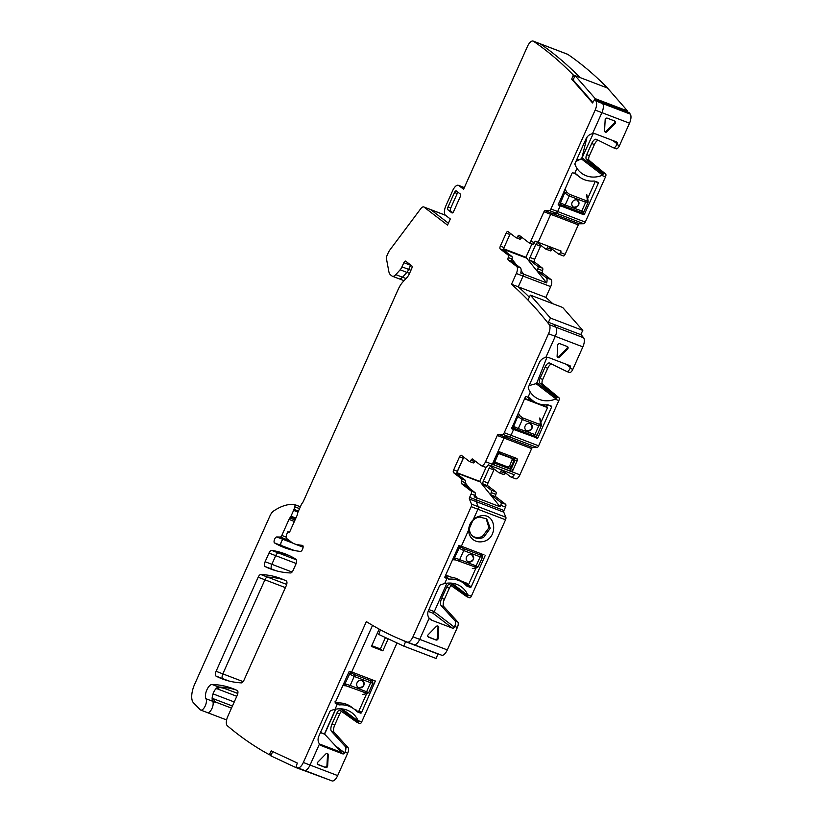 <?xml version="1.0" encoding="UTF-8"?>
<svg xmlns="http://www.w3.org/2000/svg" width="822" height="822" viewBox="0 0 822 822"><rect width="100%" height="100%" fill="white"/><g stroke="black" fill="none" stroke-linecap="round" stroke-linejoin="round"><path stroke-width="1.23" d="M518.23 412.942L519.915 415.593L517.839 416.374L513.616 426.382A1.603 1.367 121.3 0 0 514.079 428.221L514.058 428.211A1.603 1.367 121.3 0 0 514.284 428.324L513.616 426.382L512.414 425.94M539.715 417.987L540.455 423.443A1.603 1.367 -16.5 0 1 541.236 424.368M517.315 414.987L517.839 416.374M519.915 415.593L520.059 415.86A1.603 1.254 152.5 0 0 517.973 416.641L522.35 419.539L518.302 428.591L513.616 426.382M539.016 424.131L540.527 423.69L541.133 425.488L538.8 425.817A1.603 0.688 -69.1 0 0 539.016 424.131L522.566 417.843L520.059 415.86M526.933 430.831A3.997 3.576 127.5 0 0 530.169 423.577A3.997 3.576 127.5 0 0 526.933 430.831M536.776 435.228L518.302 428.591L517.161 429.649L513.925 428.118M527.118 396.862A24.794 22.163 127.5 0 0 529.389 398.906A24.794 22.163 127.5 0 0 534.095 401.588M526.08 430.348L526.912 430.82C532.337 430.06 533.416 427.646 530.159 423.566M564.93 189.111L566.79 192.019L564.714 192.8L560.491 202.808A1.603 1.367 121.3 0 0 561.159 204.75L560.933 204.637M586.589 194.413L587.329 199.869A1.603 1.367 -16.5 0 1 588.11 200.794L586.774 194.65M564.056 191.074L564.714 192.8M566.79 192.019L566.933 192.286A1.603 1.254 152.5 0 0 564.848 193.067L569.225 195.965L565.176 205.017L559.042 202.284M585.891 200.558L587.401 200.116L588.007 201.924L585.675 202.253A1.603 0.688 -69.1 0 0 585.891 200.558L569.441 194.269L566.933 192.286M572.955 206.774L573.787 207.247A3.997 3.576 127.5 0 0 577.044 200.013A3.997 3.576 127.5 0 0 573.797 207.257C579.212 206.486 580.291 204.072 577.034 199.993M583.651 211.655L565.176 205.017L563.974 206.045M561.128 204.74L560.47 202.798M472.342 568.567L476.565 567.848M452.583 559.7L455.337 559.926A1.603 1.356 -88 0 1 454.494 557.943L453.292 558.107M475.876 567.776L476.061 567.755A1.603 1.469 84.8 0 0 476.657 567.838L476.657 567.838A1.603 1.469 84.8 0 0 476.698 567.838M458.655 560.686A1.603 0.688 110.9 0 0 459.673 559.607L454.751 557.953L455.594 559.936L475.106 566.975L476.123 565.896L477.901 566.8M467.523 583.414L467.071 584.504L464.163 583.425L460.803 580.846M445.205 576.181L445.298 576.222A24.794 22.163 127.5 0 1 448.175 576.027M458.871 545.654L461.07 547.247L459.108 548.212L463.721 550.555L459.673 559.607L476.123 565.896L480.171 556.843L482.257 557.059M471.551 554.593A3.997 3.576 127.5 0 0 468.304 561.847A3.997 3.576 127.5 0 0 471.551 554.593M458.193 547.164L459.108 548.212L454.494 557.943M480.346 553.463L482.021 555.395A1.603 1.48 135.9 0 0 481.538 555.076L480.274 554.973L480.171 556.843L463.721 550.555A1.603 0.688 110.9 0 0 463.824 548.685L480.274 554.973M480.531 553.535L482.052 555.425A1.603 1.48 135.9 0 0 482.021 555.395L482.422 557.337L478.178 566.82L476.472 567.858M464.163 583.425A24.794 22.163 127.5 0 0 462.272 581.411M467.482 561.395A3.997 3.576 127.5 0 0 468.293 561.837C473.708 561.077 474.797 558.662 471.53 554.583M461.039 547.236A1.603 1.356 128.7 0 0 459.087 548.192M362.831 694.446L366.365 693.655L363.005 694.456M342.866 685.558L345.826 685.805A1.603 1.356 -88 0 1 344.983 683.812L343.555 684.017M366.365 693.655L366.55 693.634A1.603 1.469 84.8 0 0 367.146 693.717L367.146 693.717A1.603 1.469 84.8 0 0 367.187 693.706M349.145 686.565A1.603 0.688 110.9 0 0 350.172 685.486L345.24 683.822L346.083 685.815L365.595 692.843L366.612 691.764L368.4 692.669M349.186 671.43L351.703 671.964L372.551 625.367L351.703 671.964L375.356 681.017L361.495 712.643A0.801 0.719 -52.5 0 1 360.498 713.106L357.467 711.955A2.795 2.507 -52.5 0 1 356.614 711.369A24.794 22.163 -52.5 0 0 354.035 709.006A24.794 22.163 -52.5 0 0 339.671 704.896A2.795 2.507 -52.5 0 1 338.613 704.742L335.582 703.591A0.801 0.719 -52.5 0 1 335.232 702.605L349.186 671.43L351.539 673.105L349.597 674.081L354.22 676.434L350.172 685.486L366.612 691.764L370.66 682.712L372.756 682.938M362.04 680.472A3.997 3.576 127.5 0 0 358.793 687.726A3.997 3.576 127.5 0 0 362.04 680.472C365.287 684.541 364.208 686.956 358.782 687.716A3.997 3.576 127.5 0 1 357.971 687.264M348.538 672.879L349.597 674.081L344.983 683.812M370.773 679.249L372.51 681.274A1.603 1.48 135.9 0 0 372.51 681.274L372.51 681.274A1.603 1.48 135.9 0 0 372.027 680.945L370.763 680.842L370.66 682.712L354.22 676.434A1.603 0.688 110.9 0 0 354.313 674.564L370.763 680.842M354.313 674.564L351.559 673.126A1.603 1.356 128.7 0 0 349.576 674.071M592.806 102.442L573.057 79.888L575.164 75.686L595.262 98.661L594.851 99.483M627.176 111.833L627.587 111.011L607.489 88.036L575.164 75.686M627.587 111.011L595.262 98.661M530.365 295.129L562.69 307.479L582.808 330.423L580.702 334.626L548.377 322.275L550.483 318.073L530.365 295.129L528.258 299.331M582.808 330.423L550.483 318.073M382.692 630.988L380.432 629.94L378.665 634.389L403.797 646.123L405.565 641.663L401.753 639.886M435.105 652.719L437.89 654.014L436.122 658.473L403.797 646.123M381.367 630.299L380.432 629.94M437.89 654.014L405.565 641.663M328.502 779.575L296.023 767.614L270.89 755.891L272.627 751.503M512.466 458.625L509.681 465.992L507.688 466.927L494.844 462.046L497.947 454.515L499.108 453.682L513.267 458.933A1.603 1.418 -55.2 0 1 513.832 460.834L514.993 460.433L514.5 459.046L499.499 453.312L498.091 453.97L494.536 461.933L495.029 463.32L495.615 462.899A1.603 1.439 -49.7 0 1 494.762 461.584M498.05 454.165A1.603 1.449 -54.2 0 1 499.704 453.734L513.216 458.912M512.425 459.858L513.832 460.834L511.027 467.091A1.603 1.418 -51 0 1 509.034 468.026L510.02 469.043L511.438 468.386L514.993 460.433L517.521 459.94L517.028 458.553L499.375 451.802L497.968 452.47L498.091 453.97M509.681 465.992L511.027 467.091L512.681 470.759L517.521 459.94M513.134 458.861L517.028 458.553M494.916 460.926L494.536 461.933L494.916 460.926M511.274 471.417L493.621 464.666L495.029 463.32L510.02 469.043L511.274 471.417L512.681 470.759M497.968 452.47L493.128 463.279L493.621 464.666M438.732 627.412A1.603 1.428 127.5 0 0 436.246 626.467L428.231 634.676A1.603 1.428 127.5 0 0 428.581 637.163L435.989 639.989A1.603 1.428 127.5 0 0 438.126 638.458L438.732 627.412L438.023 626.867A1.603 1.428 127.5 0 0 437.807 626.015M435.989 639.989L427.954 636.649M435.28 639.444A1.603 1.428 127.5 0 0 437.417 637.913L438.023 626.867M483.768 537.208L490.22 528.299L486.716 518.795L479.37 517.048A11.2 10.008 -52.5 0 0 469.896 531.906A11.2 10.008 -52.5 0 0 473.092 536.561A11.2 10.008 -52.5 0 0 480.438 538.318A11.2 10.008 -52.5 0 0 483.768 537.208M472.496 536.067A11.2 10.008 -52.5 0 0 482.545 536.273L488.926 527.775L486.079 518.353M445.699 575.081L451.196 577.178A24.794 22.163 -52.5 0 1 460.279 580.651L467.523 583.507M331.513 731.405A6.401 2.764 110.9 0 1 332.016 724.028L334.718 725.066A6.401 2.764 -69.1 0 0 334.205 732.433L331.513 731.405L345.374 746.653A4.798 2.076 110.9 0 1 344.993 752.181L344.675 752.911A1.603 1.428 -52.5 0 1 342.671 753.846L322.306 746.057L320.529 744.701A7.994 7.151 -52.5 0 1 319.85 744.393M320.529 744.701L340.904 752.479A1.603 1.428 -52.5 0 0 341.767 752.52L324.443 733.984L335.52 709.232M319.542 744.023L341.767 752.52M360.498 713.106L354.549 709.417M356.799 710.27L354.539 709.396M328.266 754.935A1.603 1.428 127.5 0 0 325.779 753.99L317.765 762.2A1.603 1.428 127.5 0 0 318.114 764.676L325.522 767.512A1.603 1.428 127.5 0 0 327.659 765.981L328.266 754.935L327.557 754.391A1.603 1.428 127.5 0 0 327.341 753.538M325.522 767.512L317.487 764.162M324.813 766.967A1.603 1.428 127.5 0 0 326.951 765.436L327.557 754.391M335.766 709.181L324.587 734.169M388.2 638.848L382.836 650.839L380.36 648.938L385.446 637.564M380.36 648.938L371.75 645.65M557.326 357.108A1.603 1.428 127.5 0 0 558.888 356.656L566.903 348.446A1.603 1.428 127.5 0 0 567.18 346.483M293.608 510.39L298.006 512.075A2.394 1.038 110.9 0 0 297.605 513.442A3.997 1.726 110.9 0 1 296.927 515.764L289.323 532.748L287.864 531.762L286.929 533.838A3.997 1.726 110.9 0 0 286.734 538.554L291.44 542.16A63.972 27.681 110.9 0 0 294.553 543.907A63.972 27.681 110.9 0 0 296.516 544.483A329.447 142.555 110.9 0 0 302.393 545.366A3.196 1.387 110.9 0 1 302.558 545.407A3.196 1.387 110.9 0 1 302.763 548.716A3.196 1.387 110.9 0 1 300.42 551.418A335.849 145.319 110.9 0 1 284.104 547.544A335.849 145.319 110.9 0 1 274.548 542.941A3.196 1.387 110.9 0 1 274.445 539.622A3.196 1.387 110.9 0 1 276.716 536.972L280.281 537.054A2.394 1.038 110.9 0 0 281.833 535.441L289.005 519.401A3.997 1.726 110.9 0 1 289.817 517.973L290.598 516.904A2.004 0.863 110.9 0 0 291.009 516.195L293.608 510.39A3.997 1.726 110.9 0 0 293.999 509.352L294.779 506.814A2.394 1.038 110.9 0 0 294.543 504.544A2.394 1.038 110.9 0 0 294.44 504.523A95.958 41.521 110.9 0 0 273.572 511.037A7.994 3.463 110.9 0 0 269.976 515.867L194.65 684.264A15.988 6.915 110.9 0 0 193.468 702.779L200.249 709.746A6.401 2.764 110.9 0 0 200.712 710.054A6.401 2.764 110.9 0 0 205.181 706.016A6.401 2.764 110.9 0 0 205.983 698.731L212.713 701.3A7.994 3.463 110.9 0 1 212.323 696.594A7.994 3.463 110.9 0 1 215.652 689.052L220.049 687.521L224.868 688.466A7.994 3.463 110.9 0 1 224.427 688.374A7.994 3.463 110.9 0 1 224.355 688.343M223.574 688.148L237.815 693.419M216.083 702.584L212.713 701.3A6.401 2.764 110.9 0 1 211.912 708.595A6.401 2.764 110.9 0 1 207.452 712.633A6.401 2.764 110.9 0 0 211.912 708.595A6.401 2.764 110.9 0 0 212.713 701.3A7.994 3.463 110.9 0 1 212.323 696.594L212.384 698.299L216.083 702.584A6.401 2.764 110.9 0 0 215.385 701.967L231.485 708.122M604.776 131.602A1.603 1.428 127.5 0 0 606.348 131.16L614.353 122.94A1.603 1.428 127.5 0 0 614.63 120.978M593.207 133.667L581.729 158.584L587.042 137.12M612.709 140.459L617.117 143.84A1.603 1.428 127.5 0 0 616.418 141.877L596.053 134.099A7.994 7.151 -52.5 0 0 592.457 133.739L601.899 112.645L629.508 123.197A7.994 3.463 110.9 0 0 630.248 114.104A1238.62 535.954 110.9 0 0 629.046 112.583L628.881 112.522M605.167 119.704L604.56 130.749A1.603 1.428 127.5 0 0 607.057 131.705L615.062 123.485A1.603 1.428 127.5 0 0 614.712 121.009L607.314 118.173A1.603 1.428 127.5 0 0 605.167 119.704M576.263 174.1L576.89 174.572A24.794 22.163 127.5 0 0 579.469 176.935A24.794 22.163 127.5 0 0 593.833 181.046A2.795 2.507 127.5 0 1 594.892 181.2L597.923 182.35A0.801 0.719 127.5 0 1 598.272 183.337L596.063 181.641M575.421 173.761A24.794 22.163 127.5 0 0 576.623 174.757L579.469 176.935M576.89 174.572A2.795 2.507 127.5 0 0 576.037 173.997L574.691 173.473L576.972 168.366A23.992 21.454 -52.5 0 1 575.01 164.616A1.603 1.428 -52.5 0 1 575.061 163.393L586.076 138.774A7.994 7.151 -52.5 0 1 592.457 133.739L601.899 112.645A7.994 3.463 110.9 0 0 602.639 103.562A7.994 3.463 110.9 0 1 601.899 112.645L595.159 110.076L550.925 208.973A2.394 1.038 110.9 0 1 549.394 210.586L583.743 223.707A2.394 1.038 110.9 0 0 585.264 222.094L605.506 176.853A2.394 1.038 110.9 0 0 605.639 174.028L589.179 160.403A3.997 1.726 110.9 0 1 589.405 155.707L594.388 144.549A6.401 2.764 110.9 0 1 598.231 140.264M558.313 203.907L580.979 212.569L584.319 214.511L598.272 183.337M587.627 198.595L595.334 181.364M583.826 214.748L558.148 204.925L572.009 173.298A0.801 0.719 -52.5 0 1 573.006 172.836L574.691 173.473L576.972 168.366A23.992 21.454 -52.5 0 0 581.318 173.031A23.992 21.454 -52.5 0 0 601.879 175.456L603.256 174.059A2.394 1.038 110.9 0 0 602.947 173L605.639 174.028M575.955 161.389L581.729 158.584M617.117 143.84L616.798 144.569A4.798 2.076 110.9 0 1 613.376 147.744A4.798 2.076 110.9 0 1 613.294 147.713L596.351 139.339A6.401 2.764 110.9 0 0 596.248 139.288A6.401 2.764 110.9 0 0 591.696 143.521L586.703 154.67A3.997 1.726 110.9 0 0 586.476 159.365L602.947 173M531.926 243.918L525.946 257.286L546.651 282.922L520.727 273.017A6.001 2.6 -69.1 0 0 520.347 267.838L516.637 266.42A6.001 2.6 110.9 0 1 516.339 273.5L511.52 284.258A1238.62 535.954 110.9 0 1 549.26 324.659A7.994 3.463 110.9 0 1 548.531 333.753L582.87 346.874A7.994 3.463 110.9 0 0 583.61 337.791A1238.62 535.954 110.9 0 0 580.866 334.307M542.52 268.188L537.804 266.39L529.851 260.286L534.567 262.084L542.52 268.188A2.394 1.038 110.9 0 1 542.551 270.644A2.394 1.038 -69.1 0 0 542.582 273.099L537.865 271.301L546.27 277.744A6.001 2.6 110.9 0 1 546.651 282.922M537.865 271.301A2.394 1.038 110.9 0 1 537.835 268.845L542.551 270.644M537.804 266.39A2.394 1.038 110.9 0 1 537.835 268.845M529.851 260.286A2.394 1.038 110.9 0 1 529.974 257.461L535.81 244.401A2.394 1.038 110.9 0 1 537.516 242.819A2.394 1.038 110.9 0 1 537.629 242.88L545.592 248.984A2.394 1.038 110.9 0 0 545.705 249.045L550.421 250.854A2.394 1.038 110.9 0 1 550.298 250.782L545.839 249.076M552.209 249.2A2.394 1.038 -69.1 0 0 551.952 249.621L547.236 247.812A2.394 1.038 110.9 0 1 545.705 249.045M547.236 247.812A2.394 1.038 110.9 0 1 548.777 246.579A2.394 1.038 110.9 0 1 548.891 246.651L558.58 254.07A2.394 1.038 110.9 0 0 558.693 254.142A2.394 1.038 110.9 0 0 560.399 252.549L561.066 251.059L538.174 242.305L550.689 214.326A1.603 0.688 110.9 0 1 551.716 213.247L556.134 213.165A2.394 1.038 110.9 0 0 557.655 211.542L560.255 205.747L558.2 204.164L560.255 205.747L557.655 211.542A2.394 1.038 110.9 0 1 556.134 213.165L551.716 213.247L579.325 223.79L583.743 223.707M566.039 364.197L570.458 367.578A1.603 1.428 127.5 0 0 569.759 365.615L549.384 357.827A7.994 7.151 -52.5 0 0 545.798 357.478L555.261 336.332A7.994 3.463 110.9 0 0 556.001 327.238A7.994 3.463 110.9 0 1 555.261 336.332L545.798 357.478A7.994 7.151 -52.5 0 0 539.407 362.512L528.402 387.121A1.603 1.428 -52.5 0 0 528.351 388.344A23.992 21.454 -52.5 0 0 530.313 392.104L528.022 397.211L526.347 396.574A0.801 0.719 -52.5 0 0 525.34 397.036L511.572 428.704L537.66 438.249L551.603 407.075A0.801 0.719 127.5 0 0 551.264 406.089L548.233 404.927A2.795 2.507 127.5 0 0 547.175 404.784A24.794 22.163 127.5 0 1 532.81 400.674A24.794 22.163 127.5 0 1 530.231 398.31A2.795 2.507 127.5 0 0 529.378 397.725L528.022 397.211L530.313 392.104A23.992 21.454 -52.5 0 0 534.66 396.769A23.992 21.454 -52.5 0 0 555.21 399.194L556.597 397.797A2.394 1.038 110.9 0 0 556.288 396.738L558.981 397.766A2.394 1.038 110.9 0 1 558.847 400.581L538.605 445.832A2.394 1.038 110.9 0 1 537.085 447.445L532.656 447.528A1.603 0.688 110.9 0 0 531.639 448.607L519.915 474.828A6.001 2.6 110.9 0 1 515.641 478.794L510.924 476.996A6.001 2.6 110.9 0 1 510.637 476.832L502.232 470.379A2.394 1.038 110.9 0 0 502.119 470.318A2.394 1.038 110.9 0 0 500.577 471.551A2.394 1.038 110.9 0 1 499.046 472.784A2.394 1.038 110.9 0 1 498.923 472.722L490.97 466.619A2.394 1.038 110.9 0 0 490.857 466.557A2.394 1.038 110.9 0 0 489.152 468.139L483.305 481.189A2.394 1.038 110.9 0 0 483.192 484.024L491.145 490.118A2.394 1.038 110.9 0 1 491.176 492.584A2.394 1.038 110.9 0 0 491.207 495.039L500.886 502.458A2.394 1.038 110.9 0 1 500.762 505.294L505.479 507.092A2.394 1.038 110.9 0 0 505.602 504.266L500.886 502.458M559.597 357.2L567.612 348.99A1.603 1.428 127.5 0 0 567.262 346.514L559.854 343.678A1.603 1.428 127.5 0 0 557.717 345.209L557.111 356.255A1.603 1.428 127.5 0 0 559.597 357.2L558.888 356.656M511.654 427.646L534.619 436.287M546.722 406.489L547.555 407.609L540.845 422.59M529.08 385.6L536.067 383.648L536.92 382.713L546.897 357.385M570.458 367.578L570.129 368.307A4.798 2.076 110.9 0 1 566.718 371.482A4.798 2.076 110.9 0 1 566.635 371.441L549.692 363.067A6.401 2.764 110.9 0 0 549.589 363.026A6.401 2.764 110.9 0 0 545.037 367.259L540.044 378.408A3.997 1.726 110.9 0 0 539.818 383.103L556.288 396.738M576.078 166.897L574.927 163.886M486.254 466.937L479.781 481.404L500.095 506.784L500.762 505.294M457.258 474.119L453.559 472.701L461.543 478.815L465.242 480.233L457.258 474.119A2.394 1.038 -69.1 0 1 457.381 471.283L463.218 458.234L459.519 456.816A2.394 1.038 110.9 0 1 461.224 455.234A2.394 1.038 110.9 0 1 461.348 455.296L469.321 461.419A2.394 1.038 110.9 0 0 469.434 461.481A2.394 1.038 110.9 0 0 470.975 460.248A2.394 1.038 110.9 0 1 472.506 459.015A2.394 1.038 110.9 0 1 472.629 459.077L481.004 465.509A6.001 2.6 110.9 0 0 481.302 465.673A6.001 2.6 110.9 0 0 485.566 461.707L492.306 464.276A6.001 2.6 110.9 0 1 491.371 465.992L514.274 474.736A6.001 2.6 110.9 0 1 510.924 476.996M205.983 698.731A7.994 3.463 110.9 0 1 206.743 690.161A7.994 3.463 110.9 0 1 212.055 684.469A319.85 138.404 110.9 0 1 232.534 688.497A319.85 138.404 110.9 0 1 237.27 690.542A3.997 1.726 110.9 0 1 237.209 695.34L227.797 716.363A7.994 3.463 110.9 0 0 227.396 725.795A1238.62 535.954 110.9 0 0 269.297 754.688L271.209 750.846L297.297 763.011L296.023 767.152A1238.62 535.954 110.9 0 0 297.626 767.779L297.626 767.779A7.994 3.463 110.9 0 0 303.328 762.487L366.345 621.607A1238.62 535.954 110.9 0 0 386.391 632.878A1238.62 535.954 110.9 0 0 407.28 642.085L407.28 642.085A7.994 3.463 110.9 0 0 412.973 636.793L419.703 639.362L429.166 618.216A7.994 7.151 -52.5 0 0 430.358 619.398A7.994 7.151 -52.5 0 0 431.982 620.312L452.347 628.09A1.603 1.428 -52.5 0 0 454.34 627.155L434.232 611.732L432.886 613.171L428.149 611.352M484.014 554.871L461.378 546.219L468.674 529.892A13.594 12.155 -52.5 0 1 473.205 519.761A13.594 12.155 -52.5 0 1 480.726 515.897C497.063 512.435 498.44 539.849 482.031 541.729A13.594 12.155 -52.5 0 1 468.674 529.892L471.098 522.545M485.114 555.713L471.17 586.887A0.801 0.719 -52.5 0 1 470.174 587.36L467.143 586.199A2.795 2.507 -52.5 0 1 466.28 585.613A24.794 22.163 -52.5 0 0 463.711 583.25L460.464 580.764M482.185 554.162L481.774 555.086M476.02 567.94L468.869 583.928M463.711 583.25A24.794 22.163 -52.5 0 0 449.346 579.14A2.795 2.507 -52.5 0 1 448.288 578.996L444.887 576.91L446.942 578.483L445.257 577.835A0.801 0.719 -52.5 0 1 444.908 576.859L458.851 545.674L461.378 546.219L477.911 509.239L505.53 519.781A2.394 1.038 110.9 0 0 505.859 517.254L503.752 512.157A1.603 0.688 110.9 0 1 503.968 510.472L505.479 507.092M451.196 577.178L447.918 576.027M454.34 627.155L454.669 626.426A4.798 2.076 110.9 0 0 455.049 620.908L457.741 621.935A4.798 2.076 -69.1 0 1 457.361 627.463L447.312 649.914L419.703 639.362A7.994 3.463 110.9 0 1 414.011 644.654L414.011 644.654A7.994 3.463 110.9 0 0 419.703 639.362L429.166 618.216A7.994 7.151 -52.5 0 1 428.488 610.479L439.493 585.87A1.603 1.428 -52.5 0 1 440.397 584.966A23.992 21.454 -52.5 0 1 444.661 583.589A23.992 21.454 -52.5 0 1 461.687 587.093A23.992 21.454 -52.5 0 1 467.708 594.82L467.687 596.536A2.394 1.038 110.9 0 1 466.937 596.762A2.394 1.038 110.9 0 1 466.834 596.71L449.696 584.576A3.997 1.726 110.9 0 0 449.531 584.483A3.997 1.726 110.9 0 0 446.685 587.134L441.691 598.282L444.383 599.31L449.377 588.162L446.685 587.134M434.232 611.732L446.932 583.199M455.049 620.908L441.188 605.65A6.401 2.764 110.9 0 1 441.691 598.282M379.158 629.107L371.39 646.462L382.836 650.839M366.591 693.799L359.019 710.742A0.801 0.719 -52.5 0 1 358.803 711.03M372.767 680.01L372.315 681.017M334.914 701.906L337.678 702.954A24.794 22.163 -52.5 0 1 351.559 707.105L354.035 709.006M303.328 762.487L310.058 765.056L319.491 743.961A7.994 7.151 -52.5 0 1 318.813 736.235L329.828 711.616A1.603 1.428 -52.5 0 1 330.721 710.722A23.992 21.454 -52.5 0 1 334.986 709.335A23.992 21.454 -52.5 0 1 352.011 712.849A23.992 21.454 -52.5 0 1 358.032 720.575L358.022 722.291A2.394 1.038 110.9 0 1 357.262 722.517A2.394 1.038 110.9 0 1 357.159 722.466L340.031 710.331A3.997 1.726 110.9 0 0 339.856 710.239A3.997 1.726 110.9 0 0 337.01 712.88L332.016 724.028M616.798 144.569L619.49 145.597A4.798 2.076 110.9 0 1 616.068 148.772A4.798 2.076 110.9 0 1 615.997 148.741L613.459 147.765M558.826 254.173L563.286 255.878A2.394 1.038 -69.1 0 0 563.409 255.94A2.394 1.038 -69.1 0 0 565.115 254.358L578.298 224.868A1.603 0.688 110.9 0 1 579.325 223.79M551.952 249.621A2.394 1.038 110.9 0 1 550.421 250.854M535.81 244.401L540.527 246.21A2.394 1.038 110.9 0 1 540.958 245.429M540.527 246.21L534.68 259.259L529.974 257.461M534.567 262.084A2.394 1.038 110.9 0 1 534.68 259.259M542.582 273.099L550.987 279.552A6.001 2.6 110.9 0 1 550.678 286.621L523.069 276.069A6.001 2.6 -69.1 0 0 523.758 274.168L521.127 270.818L523.758 274.168A6.001 2.6 -69.1 0 1 523.069 276.069L516.339 273.5M570.129 368.307L572.831 369.335A4.798 2.076 110.9 0 1 569.41 372.51A4.798 2.076 110.9 0 1 569.327 372.469L566.8 371.503M545.037 367.259L547.729 368.287A6.401 2.764 110.9 0 1 551.572 363.992M547.729 368.287L542.736 379.435A3.997 1.726 110.9 0 0 542.51 384.131L558.981 397.766M499.18 472.814L503.639 474.52A2.394 1.038 -69.1 0 0 503.763 474.582A2.394 1.038 -69.1 0 0 505.294 473.349A2.394 1.038 110.9 0 1 505.551 472.927M494.289 469.167A2.394 1.038 -69.1 0 0 493.858 469.937L488.021 482.997A2.394 1.038 -69.1 0 0 487.898 485.823L495.861 491.926L491.145 490.118M491.207 495.039L495.913 496.837A2.394 1.038 110.9 0 1 495.892 494.382A2.394 1.038 -69.1 0 0 495.861 491.926M495.913 496.837L505.602 504.266M467.05 596.793L469.526 597.738A2.394 1.038 -69.1 0 0 469.629 597.799A2.394 1.038 -69.1 0 0 471.345 596.207L505.53 519.781M451.257 585.685A3.997 1.726 -69.1 0 0 449.377 588.162M444.383 599.31A6.401 2.764 -69.1 0 0 443.88 606.677L441.188 605.65M457.741 621.935L443.88 606.677M357.375 722.548L359.861 723.494A2.394 1.038 -69.1 0 0 359.964 723.545A2.394 1.038 -69.1 0 0 361.67 721.963L397.005 642.958M341.592 711.431A3.997 1.726 -69.1 0 0 339.702 713.907L337.01 712.88M334.718 725.066L339.702 713.907M322.306 746.057A7.994 7.151 -52.5 0 1 320.683 745.153A7.994 7.151 -52.5 0 1 319.491 743.961L310.058 765.056A7.994 3.463 110.9 0 1 304.366 770.348L304.366 770.348A7.994 3.463 110.9 0 0 310.058 765.056L337.667 775.608L347.685 753.209A4.798 2.076 -69.1 0 0 348.076 747.681L334.205 732.433M337.667 775.608A7.994 3.463 110.9 0 1 331.975 780.9L304.366 770.348L331.975 780.9M298.016 512.055L301.253 504.8A3.997 1.726 110.9 0 1 302.321 503.054A3.997 1.726 110.9 0 0 303.39 501.307L398.146 289.488A15.988 6.915 110.9 0 1 402.893 281.956L407.054 277.404A7.994 3.463 110.9 0 0 409.428 273.634L411.647 268.681A2.394 1.038 110.9 0 0 411.771 265.855L405.657 261.17A2.394 1.038 110.9 0 0 405.544 261.108A2.394 1.038 110.9 0 0 403.838 262.691L401.979 266.852A6.401 2.764 110.9 0 1 400.139 269.791L395.803 274.64A7.994 3.463 110.9 0 1 392.413 276.254A7.994 3.463 110.9 0 1 392.022 276.038L390.686 275.01A15.988 6.915 110.9 0 1 388.775 271.27L386.494 258.93A3.997 1.726 110.9 0 1 387.172 255.149L388.015 253.268A9.597 4.151 110.9 0 1 390.07 249.713L420.761 208.685A6.001 2.6 110.9 0 1 423.751 206.939A6.001 2.6 110.9 0 1 424.039 207.103L447.538 225.125L450.302 218.96L445.473 215.261A7.994 3.463 110.9 0 1 445.873 205.829L452.686 190.601A7.994 3.463 110.9 0 1 458.378 185.31A7.994 3.463 110.9 0 1 458.768 185.525L463.598 189.235L527.488 46.392A7.994 3.463 110.9 0 1 533.19 41.1L567.529 54.221A7.994 3.463 110.9 0 1 567.858 54.396A1238.62 535.954 110.9 0 1 607.663 88.16L607.746 88.334M619.49 145.597L629.508 123.197M511.52 284.258L545.87 297.379L550.678 286.621M545.87 297.379A1238.62 535.954 110.9 0 1 552.754 303.688M572.831 369.335L582.87 346.874M447.312 649.914A7.994 3.463 110.9 0 1 441.62 655.206L414.011 644.654L441.62 655.206M518.261 286.827A1238.62 535.954 110.9 0 1 529.337 297.184A1238.62 535.954 110.9 0 0 518.261 286.827L523.069 276.069L518.261 286.827M549.26 324.659L556.001 327.238A1238.62 535.954 110.9 0 0 553.689 324.31A1238.62 535.954 110.9 0 1 556.001 327.238L583.61 337.791M265.033 566.512A3.997 1.726 110.9 0 1 265.116 561.724L268.979 553.083A3.997 1.726 110.9 0 1 271.661 550.401A335.849 145.319 110.9 0 1 285.285 553.936A335.849 145.319 110.9 0 1 296.074 559.279A3.997 1.726 110.9 0 1 295.941 564.046L293.156 570.263A3.997 1.726 110.9 0 1 290.556 572.955A319.85 138.404 110.9 0 1 270.551 568.947A319.85 138.404 110.9 0 1 265.033 566.512L271.774 569.091A319.85 138.404 110.9 0 0 273.952 570.129A319.85 138.404 110.9 0 1 271.774 569.091A3.997 1.726 110.9 0 1 271.846 564.293L275.709 555.662A3.997 1.726 110.9 0 1 278.391 552.97A335.849 145.319 110.9 0 1 288.614 555.323A335.849 145.319 110.9 0 0 278.391 552.97L296.516 559.895M216.011 676.085A3.997 1.726 110.9 0 1 216.094 671.297L258.18 577.219A3.997 1.726 110.9 0 1 260.78 574.527A319.85 138.404 110.9 0 1 280.785 578.534A319.85 138.404 110.9 0 1 286.303 580.959A3.997 1.726 110.9 0 1 286.22 585.757L243.98 680.184A3.997 1.726 110.9 0 1 241.38 682.877A319.85 138.404 110.9 0 1 222.3 678.91A319.85 138.404 110.9 0 1 216.011 676.085L222.752 678.653A319.85 138.404 110.9 0 0 225.711 680.092A319.85 138.404 110.9 0 1 222.752 678.653A3.997 1.726 110.9 0 1 222.834 673.865L264.91 579.798A3.997 1.726 110.9 0 1 267.51 577.095A319.85 138.404 110.9 0 1 284.114 579.921A319.85 138.404 110.9 0 0 267.51 577.095L286.693 584.432M334.986 709.335L337.267 704.228L335.212 702.656L337.267 704.228L334.986 709.335M444.661 583.589L446.942 578.483L444.661 583.589M412.973 636.793L471.181 506.66A2.394 1.038 110.9 0 0 471.509 504.122L478.25 506.701A2.394 1.038 110.9 0 1 477.911 509.239L473.205 519.761M471.181 506.66L477.911 509.239A2.394 1.038 110.9 0 0 478.25 506.701L476.144 501.615A1.603 0.688 110.9 0 1 476.359 499.92L477.202 498.04L500.095 506.784M481.302 465.673L485.001 467.091A6.001 2.6 110.9 0 0 488.34 464.831L491.371 465.992A6.001 2.6 110.9 0 0 492.306 464.276L504.03 438.054A1.603 0.688 110.9 0 1 505.047 436.975L509.465 436.893L537.085 447.445M485.566 461.707L497.3 435.485A1.603 0.688 110.9 0 1 498.317 434.406L502.735 434.324A2.394 1.038 110.9 0 0 504.266 432.711L510.996 435.28A2.394 1.038 110.9 0 1 509.465 436.893L505.047 436.975L532.656 447.528M538.605 445.832L510.996 435.28L513.596 429.474L511.541 427.902L513.596 429.474L510.996 435.28A2.394 1.038 110.9 0 1 509.465 436.893L502.735 434.324M601.272 101.969L601.437 102.031A1238.62 535.954 110.9 0 1 602.639 103.562L630.248 114.104M533.19 41.1A7.994 3.463 110.9 0 1 533.509 41.275L540.239 43.843A7.994 3.463 110.9 0 0 539.92 43.669A7.994 3.463 110.9 0 1 540.239 43.843A1238.62 535.954 110.9 0 1 579.972 77.525A1238.62 535.954 110.9 0 0 540.239 43.843L567.858 54.396M423.751 206.939L430.481 209.507A6.001 2.6 110.9 0 1 430.779 209.672L448.401 223.194L430.779 209.672L445.555 215.323M294.553 543.907L301.284 546.486A63.972 27.681 110.9 0 0 303.133 547.02A63.972 27.681 110.9 0 1 301.284 546.486L303.113 547.185M274.548 542.941L281.288 545.51A335.849 145.319 110.9 0 0 287.505 548.726A335.849 145.319 110.9 0 1 281.288 545.51A3.196 1.387 110.9 0 1 281.186 542.191A3.196 1.387 110.9 0 1 283.446 539.54L293.012 543.198M280.281 537.054L287.012 539.622A2.394 1.038 110.9 0 0 287.7 539.294A2.394 1.038 110.9 0 1 287.012 539.622L283.446 539.54A3.196 1.387 110.9 0 0 281.186 542.191A3.196 1.387 110.9 0 0 281.288 545.51L294.286 550.483M524.549 398.824L547.555 407.609M200.712 710.054L207.452 712.633A6.401 2.764 110.9 0 1 206.98 712.314M212.055 684.469L218.796 687.048A7.994 3.463 110.9 0 0 215.652 689.052A7.994 3.463 110.9 0 1 218.796 687.048A319.85 138.404 110.9 0 1 235.863 689.884A319.85 138.404 110.9 0 0 218.796 687.048L220.049 687.521M401.979 266.852L408.709 269.421A6.401 2.764 110.9 0 1 406.869 272.37L402.544 277.22A7.994 3.463 110.9 0 1 399.143 278.822A7.994 3.463 110.9 0 1 398.752 278.607M400.139 269.791L406.869 272.37A6.401 2.764 110.9 0 0 408.709 269.421L410.568 265.27A2.394 1.038 110.9 0 1 410.681 265.023A2.394 1.038 110.9 0 0 410.568 265.27L411.432 265.598M456.94 473.061L460.176 476.349L457.875 473.421L480.778 482.165M465.242 480.233A2.394 1.038 110.9 0 1 465.273 482.689A2.394 1.038 -69.1 0 0 465.303 485.144L474.962 492.553A2.394 1.038 110.9 0 1 474.839 495.389L474.171 496.878L477.202 498.04L474.941 495.152L477.202 498.04L476.359 499.92L503.968 510.472M469.773 488.576L465.231 482.791L469.773 488.576M576.931 159.211L578.729 159.9M527.436 258.437L504.533 249.683L506.835 252.611L503.598 249.333M511.89 259.064L516.442 264.848L511.89 259.064M503.66 248.778L525.946 257.286M320.446 732.577L324.526 734.138M320.498 732.474L324.443 733.984M335.458 702.111L337.678 702.954M428.909 609.544L434.232 611.589M456.97 472.722L479.781 481.404M463.731 457.351L457.042 472.301L463.731 457.351M471.509 504.122L469.403 499.036A1.603 0.688 110.9 0 1 469.629 497.351L471.14 493.971L474.839 495.389M465.303 485.144L461.594 483.737L471.253 491.145A2.394 1.038 110.9 0 1 471.14 493.971M461.594 483.737A2.394 1.038 110.9 0 1 461.563 481.271A2.394 1.038 110.9 0 0 461.543 478.815M453.559 472.701A2.394 1.038 110.9 0 1 453.682 469.876L459.519 456.816M504.266 432.711L548.531 333.753M508.253 259.999L511.962 261.417A2.394 1.038 110.9 0 1 511.931 258.961A2.394 1.038 -69.1 0 0 511.901 256.495L508.202 255.087A2.394 1.038 110.9 0 1 508.232 257.543A2.394 1.038 110.9 0 0 508.253 259.999L516.637 266.42M508.202 255.087L500.218 248.963A2.394 1.038 110.9 0 1 500.341 246.138L504.04 247.556L509.876 234.496A2.394 1.038 110.9 0 1 510.503 233.479M516.226 237.774L519.689 239.099A2.394 1.038 -69.1 0 0 519.802 239.161A2.394 1.038 -69.1 0 0 521.333 237.928L517.634 236.51A2.394 1.038 110.9 0 1 516.103 237.743A2.394 1.038 110.9 0 1 515.98 237.681L508.006 231.568A2.394 1.038 110.9 0 0 507.883 231.496A2.394 1.038 110.9 0 0 506.177 233.088L500.341 246.138M517.634 236.51A2.394 1.038 110.9 0 1 519.165 235.277A2.394 1.038 110.9 0 1 519.288 235.349L528.947 242.757A2.394 1.038 110.9 0 0 529.06 242.819A2.394 1.038 110.9 0 0 530.765 241.236L543.959 211.747A1.603 0.688 110.9 0 1 544.976 210.668L549.394 210.586M533.509 41.275A1238.62 535.954 110.9 0 1 573.324 75.038L571.701 79.097L592.559 102.935L594.707 99.462A1238.62 535.954 110.9 0 1 595.899 100.983A7.994 3.463 110.9 0 1 595.159 110.076M447.898 209.816L451.874 212.867A2.394 1.038 110.9 0 0 452.008 212.939A2.394 1.038 110.9 0 0 453.703 211.346L460.186 196.848A2.394 1.038 110.9 0 0 460.31 194.013L456.333 190.971A2.394 1.038 110.9 0 0 456.22 190.899A2.394 1.038 110.9 0 0 454.504 192.492L448.021 206.99A2.394 1.038 110.9 0 0 447.898 209.816L452.912 212.559M505.859 517.254L478.25 506.701L476.144 501.615A1.603 0.688 110.9 0 1 476.359 499.92L469.629 497.351M463.844 457.217A2.394 1.038 -69.1 0 0 463.218 458.234M475.126 460.998A2.394 1.038 -69.1 0 0 474.674 461.666A2.394 1.038 110.9 0 1 473.143 462.899A2.394 1.038 110.9 0 1 473.03 462.827L469.568 461.512M519.915 474.828L492.306 464.276L504.03 438.054A1.603 0.688 110.9 0 1 505.047 436.975L498.317 434.406M511.962 261.417L520.347 267.838M511.901 256.495L503.927 250.381A2.394 1.038 110.9 0 1 504.04 247.556M521.333 237.928A2.394 1.038 110.9 0 1 521.785 237.26M529.193 242.85L532.646 244.165A2.394 1.038 -69.1 0 0 532.769 244.237A2.394 1.038 -69.1 0 0 534.475 242.644L535.143 241.154L538.174 242.305L550.689 214.326A1.603 0.688 110.9 0 1 551.716 213.247L544.976 210.668M594.635 99.4L601.437 102.031A1238.62 535.954 110.9 0 1 602.639 103.562L595.899 100.983M571.701 79.097L573.17 79.662M445.421 215.22L430.481 209.507A6.001 2.6 110.9 0 1 430.779 209.672L424.039 207.103M409.541 273.387L406.869 272.37L402.544 277.22A7.994 3.463 110.9 0 1 399.143 278.822L404.044 280.692M410.938 270.274L408.709 269.421L410.568 265.27L403.838 262.691M289.488 532.379L287.864 531.762M289.241 540.475L283.446 539.54L276.716 536.972M276.284 570.817L271.774 569.091A3.997 1.726 110.9 0 1 271.846 564.293L275.709 555.662A3.997 1.726 110.9 0 1 278.391 552.97L271.661 550.401M458.06 192.286A2.343 1.017 -69.1 0 0 457.217 193.53L450.733 208.038A2.343 1.017 -69.1 0 0 450.62 210.802M228.876 680.996L222.752 678.653A3.997 1.726 110.9 0 1 222.834 673.865L264.91 579.798A3.997 1.726 110.9 0 1 267.51 577.095L260.78 574.527M522.566 417.843L522.35 419.539L538.8 425.817L534.752 434.879A1.603 0.688 -69.1 0 1 533.612 435.927L517.161 429.649M539.643 404.075L546.62 406.715L547.442 404.773M546.198 407.096A5.199 2.25 110.9 0 0 546.404 406.654L547.236 404.784M524.744 398.382L536.098 402.718M517.1 429.618L514.284 428.324M534.752 436.143L517.223 429.659M533.55 435.907A1.603 0.688 -69.1 0 0 533.612 435.927C534.958 436.872 536.067 436.708 536.961 435.465L541.195 425.981L541.205 424.244M569.441 194.269L569.225 195.965L585.675 202.253L581.627 211.305A1.603 0.688 -69.1 0 1 580.486 212.364L564.036 206.075M581.627 212.569L564.098 206.096M580.424 212.333A1.603 0.688 -69.1 0 0 580.486 212.364C581.832 213.299 582.942 213.134 583.836 211.891M475.106 566.975L476.061 567.755M467.348 583.353L466.855 584.452M461.07 547.247L463.824 548.685M365.595 692.843L366.55 693.634M507.688 466.927L509.034 468.026L495.615 462.899L494.834 461.995M493.128 463.279L494.536 461.933M499.375 451.802L499.499 453.312M606.348 131.16L607.057 131.705M615.062 123.485L614.353 122.94M582.14 212.847L584.319 214.511M582.315 158.009L603.256 174.059M581.339 158.852L602.588 175.137M567.612 348.99L566.903 348.446M529.604 397.827L530.231 398.31M535.266 436.42L537.66 438.249M534.321 436.307L537.167 438.486M551.603 407.075L549.404 405.38M536.92 382.713L556.597 397.797M536.067 383.648L555.929 398.876M452.347 628.09L432.886 613.171M431.982 620.312L429.063 618.072M438.126 638.458L437.417 637.913M427.995 636.711L428.581 637.163M471.17 586.887L467.328 583.939M470.174 587.36L465.92 584.103M449.346 579.14L445.493 576.191M448.288 578.996L445.062 576.52M467.143 586.199L466.043 585.356M467.975 595.498L451.915 583.188M467.687 596.536L450.107 583.055M342.671 753.846L340.904 752.479M344.675 752.911L336.558 746.684M357.467 711.955L356.368 711.102M361.495 712.643L359.019 710.742M374.339 680.616L375.449 681.459M339.671 704.896L336.63 702.563M338.613 704.742L335.386 702.265M327.659 765.981L326.951 765.436M317.528 764.234L318.114 764.676M358.3 721.254L342.25 708.934M358.022 722.291L340.442 708.811M224.221 688.302L237.805 693.48L224.498 688.394M216.278 688.456L236.777 696.285M234.239 701.967L213.042 693.871M212.405 698.371L232.431 706.016M591.696 143.521L594.388 144.549M586.703 154.67L589.405 155.707M586.476 159.365L589.179 160.403M601.879 175.456L605.506 176.853M565.115 254.358L560.399 252.549M550.987 279.552L546.27 277.744M540.044 378.408L542.736 379.435M539.818 383.103L542.51 384.131M555.21 399.194L558.847 400.581M500.577 471.551L505.294 473.349M493.858 469.937L489.152 468.139M488.021 482.997L483.305 481.189M487.898 485.823L483.192 484.024M495.892 494.382L491.176 492.584M471.345 596.207L467.708 594.82M457.361 627.463L454.669 626.426M361.67 721.963L358.032 720.575M345.374 746.653L348.076 747.681M347.685 753.209L344.993 752.181M265.116 561.724L292.067 572.02M268.979 553.083L296.167 563.481M216.094 671.297L243.148 681.633M258.18 577.219L285.388 587.617M469.403 499.036L503.752 512.157M497.3 435.485L531.639 448.607M543.959 211.747L578.298 224.868M550.925 208.973L585.264 222.094M594.707 99.462L629.046 112.583M395.803 274.64L406.017 278.545M297.626 767.779L304.366 770.348L297.626 767.779M407.28 642.085L414.011 644.654L407.28 642.085M471.253 491.145L474.962 492.553M465.273 482.689L461.563 481.271M457.381 471.283L453.682 469.876M470.975 460.248L474.674 461.666M508.232 257.543L511.931 258.961M500.218 248.963L503.927 250.381M506.177 233.088L509.876 234.496M534.475 242.644L530.765 241.236M574.701 76.6L573.232 76.035M575.133 75.727L573.324 75.038M458.768 185.525L464.307 187.642M296.516 544.483L303.133 547M281.833 535.441L286.2 537.105M289.005 519.401L294.379 521.456M289.817 517.973L295.047 519.966M290.598 516.904L295.571 518.805M291.009 516.195L295.899 518.066M293.999 509.352L298.458 511.058M294.779 506.814L299.537 508.633M294.646 504.605L300.369 506.784L294.543 504.544M269.339 754.699L271.096 755.377L269.318 754.699M269.924 754.093L271.383 754.658M450.733 208.038L448.021 206.99M457.217 193.53L454.504 192.492M539.91 418.213L541.225 424.327M546.62 406.715L547.493 404.784M588.079 200.671L588.069 202.407L583.826 211.901M476.596 567.838L472.516 568.577M467.554 583.435L467.071 584.504M366.961 693.727L368.677 692.689L372.921 683.205M370.948 679.321L372.541 681.304L372.911 683.216M495.039 462.457L494.813 461.861L495.039 462.457M214.819 701.639L215.385 701.967M528.556 397.416L532.81 400.674M613.376 147.744L616.068 148.772M563.409 255.94L558.693 254.142M566.718 371.482L569.41 372.51M503.763 474.582L499.046 472.784M469.629 597.799L466.937 596.762M359.964 723.545L357.262 722.517M601.365 101.979L628.974 112.522M207.452 712.633L226.625 719.959M469.434 461.481L473.143 462.899M519.802 239.161L516.103 237.743M532.769 244.237L529.06 242.819M458.378 185.31L464.338 187.58M392.413 276.254L399.143 278.822"/></g></svg>
